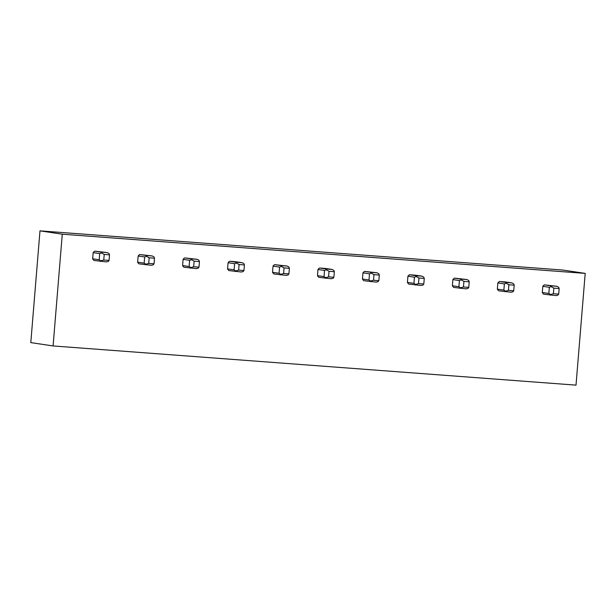 <?xml version="1.0" encoding="UTF-8"?>
<svg xmlns="http://www.w3.org/2000/svg" width="616" height="616" viewBox="0 0 616 616"><rect width="100%" height="100%" fill="white"/><g stroke="black" fill="none" stroke-linecap="round" stroke-linejoin="round"><path stroke-width="0.92" d="M585.2 273.389L576.014 385.139L53.092 345.946L30.8 342.611L39.986 230.861L562.909 270.054L585.2 273.389L62.278 234.195L39.986 230.861M53.092 345.946L62.278 234.195M92.669 258.797A5.606 5.321 98.5 0 0 94.032 260.476L106.437 261.892L108.354 261.407L109.063 260.422L103.758 260.021L104.212 254.439L101.494 252.937L101.332 252.144L94.802 251.166A5.606 5.321 98.5 0 0 93.178 252.622L92.669 258.797L99.199 259.775L99.707 253.6L101.494 252.937M101.332 252.144L107.199 252.583L94.802 251.166M137.638 262.17A5.606 5.321 98.5 0 0 138.993 263.848L151.397 265.265L153.322 264.772L154.031 263.794L148.718 263.394L149.18 257.804L146.462 256.31L146.292 255.509L139.763 254.531A5.606 5.321 98.5 0 0 138.146 255.994L137.638 262.17L144.167 263.147L144.675 256.964L146.462 256.31M146.292 255.509L152.167 255.948L139.763 254.531M182.598 265.535A5.606 5.321 98.5 0 0 183.961 267.221L196.358 268.63L198.283 268.145L198.991 267.159L193.678 266.767L194.14 261.176L191.422 259.683L191.253 258.882L184.723 257.904A5.606 5.321 98.5 0 0 183.106 259.359L182.598 265.535L189.127 266.512L189.636 260.337L191.422 259.683M191.253 258.882L197.128 259.321L184.723 257.904M227.566 268.907A5.606 5.321 98.5 0 0 228.921 270.586L241.326 272.002L243.243 271.517L243.951 270.532L238.646 270.131L239.1 264.549L236.382 263.047L236.221 262.247L229.691 261.276A5.606 5.321 98.5 0 0 228.074 262.732L227.566 268.907L234.095 269.885L234.604 263.71L236.382 263.047M236.221 262.247L242.088 262.693L235.558 261.715L229.691 261.276M272.526 272.28A5.606 5.321 98.5 0 0 273.889 273.958L286.286 275.375L288.211 274.882L288.919 273.904L283.606 273.504L284.068 267.914L281.35 266.42L281.181 265.619L274.651 264.641A5.606 5.321 98.5 0 0 273.034 266.097L272.526 272.28L279.056 273.25L279.564 267.075L281.35 266.42M281.181 265.619L287.056 266.058L274.651 264.641M317.486 275.645A5.606 5.321 98.5 0 0 318.849 277.323L331.254 278.74L333.171 278.255L333.88 277.269L328.574 276.869L329.029 271.286L326.311 269.793L326.149 268.992L319.619 268.014A5.606 5.321 98.5 0 0 317.995 269.469L317.486 275.645L324.016 276.623L324.524 270.447L326.311 269.793M326.149 268.992L332.016 269.431L325.487 268.453L319.619 268.014M362.454 279.017A5.606 5.321 98.5 0 0 363.817 280.696L376.214 282.113L378.139 281.627L378.848 280.642L373.535 280.241L373.997 274.651L371.279 273.158L371.109 272.357L364.58 271.387A5.606 5.321 98.5 0 0 362.963 272.842L362.454 279.017L368.984 279.995L369.492 273.812L371.279 273.158M371.109 272.357L376.984 272.796L364.58 271.387M407.415 282.39A5.606 5.321 98.5 0 0 408.778 284.068L421.182 285.485L423.1 284.992L423.808 284.007L418.495 283.614L418.957 278.024L416.239 276.53L416.077 275.729L409.54 274.751A5.606 5.321 98.5 0 0 407.923 276.207L407.415 282.39L413.944 283.36L414.452 277.185L416.239 276.53M416.077 275.729L421.945 276.168L415.415 275.19L409.54 274.751M452.383 285.755A5.606 5.321 98.5 0 0 453.738 287.433L466.143 288.85L468.068 288.365L468.776 287.379L463.463 286.979L463.925 281.397L461.207 279.895L461.038 279.102L454.508 278.124A5.606 5.321 98.5 0 0 452.891 279.579L452.383 285.755L458.912 286.733L459.421 280.557L461.207 279.895M461.038 279.102L466.905 279.541L454.508 278.124M497.343 289.127A5.606 5.321 98.5 0 0 498.706 290.806L511.103 292.223L513.028 291.73L513.736 290.752L508.423 290.352L508.885 284.761L506.167 283.268L505.998 282.467L499.468 281.497A5.606 5.321 98.5 0 0 497.851 282.952L497.343 289.127L503.873 290.105L504.381 283.922L506.167 283.268M505.998 282.467L511.873 282.906L505.343 281.935L499.468 281.497M542.303 292.492A5.606 5.321 98.5 0 0 543.666 294.179L556.071 295.588L557.988 295.103L558.697 294.117L553.391 293.724L553.846 288.134L551.128 286.64L550.966 285.839L544.436 284.861A5.606 5.321 98.5 0 0 542.812 286.317L542.303 292.492L548.841 293.47L549.349 287.295L551.128 286.64M550.966 285.839L556.833 286.278L544.436 284.861M550.196 295.149L550.481 294.54L548.841 293.47M542.812 286.317L549.349 287.295M550.481 294.54L553.391 293.724M556.833 286.278L558.643 287.202L559.159 288.534L558.697 294.117M559.159 288.534L553.846 288.134M505.236 291.784L505.52 291.168L503.873 290.105M497.851 282.952L504.381 283.922M505.52 291.168L508.423 290.352M511.873 282.906L513.675 283.83L514.198 285.162L513.736 290.752M514.198 285.162L508.885 284.761M460.267 288.411L460.552 287.803L458.912 286.733M452.891 279.579L459.421 280.557M460.552 287.803L463.463 286.979M466.905 279.541L468.714 280.465L469.23 281.789L468.776 287.379M469.23 281.789L463.925 281.397M415.307 285.039L415.592 284.43L413.944 283.36M407.923 276.207L414.452 277.185M415.592 284.43L418.495 283.614M421.945 276.168L423.754 277.092L424.27 278.424L423.808 284.007M424.27 278.424L418.957 278.024M370.347 281.674L370.624 281.058L368.984 279.995M362.963 272.842L369.492 273.812M370.624 281.058L373.535 280.241M376.984 272.796L378.786 273.72L379.302 275.052L378.848 280.642M379.302 275.052L373.997 274.651M325.379 278.301L325.664 277.693L324.016 276.623M317.995 269.469L324.524 270.447M325.664 277.693L328.574 276.869M332.016 269.431L333.826 270.355L334.342 271.687L333.88 277.269M334.342 271.687L329.029 271.286M280.419 274.929L280.704 274.32L279.056 273.25M273.034 266.097L279.564 267.075M280.704 274.32L283.606 273.504M287.056 266.058L288.858 266.982L289.381 268.314L288.919 273.904M289.381 268.314L284.068 267.914M235.451 271.564L235.736 270.955L234.095 269.885M228.074 262.732L234.604 263.71M235.736 270.955L238.646 270.131M242.088 262.693L243.898 263.61L244.413 264.942L243.951 270.532M244.413 264.942L239.1 264.549M190.49 268.191L190.775 267.583L189.127 266.512M183.106 259.359L189.636 260.337M190.775 267.583L193.678 266.767M197.128 259.321L198.93 260.245L199.453 261.577L198.991 267.159M199.453 261.577L194.14 261.176M145.53 264.826L145.807 264.21L144.167 263.147M138.146 255.994L144.675 256.964M145.807 264.21L148.718 263.394M152.167 255.948L153.969 256.872L154.485 258.204L154.031 263.794M154.485 258.204L149.18 257.804M100.562 261.454L100.847 260.845L99.199 259.775M93.178 252.622L99.707 253.6M100.847 260.845L103.758 260.021M107.199 252.583L109.009 253.507L109.525 254.832L109.063 260.422M109.525 254.832L104.212 254.439"/></g></svg>
